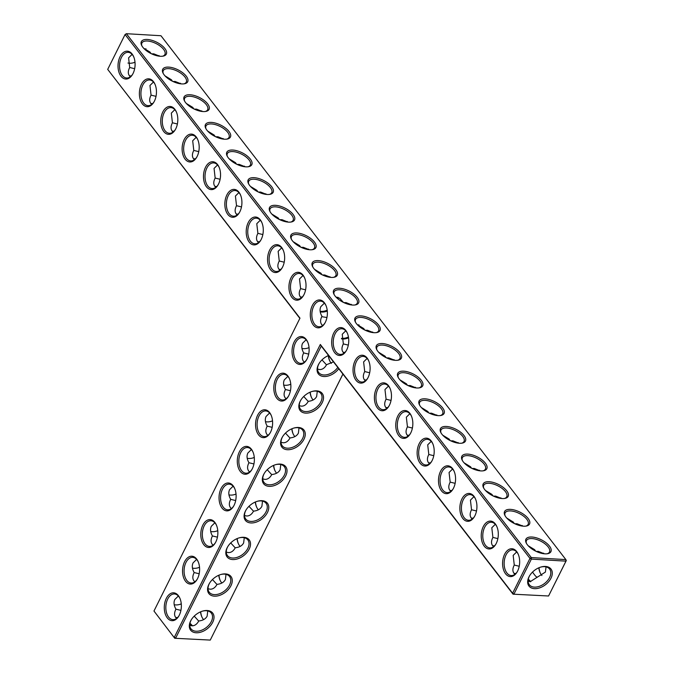 <?xml version="1.0" encoding="UTF-8"?>
<svg xmlns="http://www.w3.org/2000/svg" width="674" height="674" viewBox="0 0 674 674"><rect width="100%" height="100%" fill="white"/><g stroke="black" fill="none" stroke-linecap="round" stroke-linejoin="round"><path stroke-width="1.01" d="M307.336 348.222A13.96 9.057 142.3 0 0 309.037 347.599M289.079 384.829A13.96 9.057 142.3 0 0 290.78 384.205M270.83 421.435A13.96 9.057 142.3 0 0 272.532 420.82M252.573 458.05A13.96 9.057 142.3 0 0 254.275 457.427M234.325 494.657A13.96 9.057 142.3 0 0 236.026 494.034M216.068 531.264A13.96 9.057 142.3 0 0 217.778 530.64M197.819 567.87A13.96 9.057 142.3 0 0 199.521 567.247M179.57 604.477A13.96 9.057 142.3 0 0 181.272 603.853M153.967 611.023L174.734 638.27L210.263 640.081L174.734 638.27L153.967 611.023L299.981 318.153L107.697 69.38L299.871 318.381M129.678 76.128A13.96 6.344 -153.5 0 1 130.933 76.288M151.043 103.771A13.96 6.344 -153.5 0 1 152.299 103.931M172.409 131.405A13.96 6.344 -153.5 0 1 173.665 131.573M193.775 159.047A13.96 6.344 -153.5 0 1 195.03 159.216M215.141 186.69A13.96 6.344 -153.5 0 1 216.396 186.858M236.507 214.332A13.96 6.344 -153.5 0 1 237.762 214.5M257.864 241.974A13.96 6.344 -153.5 0 1 259.128 242.143M279.23 269.617A13.96 6.344 -153.5 0 1 280.494 269.785M300.596 297.259A13.96 6.344 -153.5 0 1 301.859 297.428M301.969 348.441A12.857 8.341 142.3 0 0 303.469 348.66A12.857 8.341 142.3 0 0 307.622 348.138A12.857 8.341 142.3 0 0 309.037 347.658M283.712 385.048A12.857 8.341 142.3 0 0 285.212 385.267A12.857 8.341 142.3 0 0 289.373 384.753A12.857 8.341 142.3 0 0 290.789 384.273M265.463 421.663A12.857 8.341 142.3 0 0 266.963 421.873A12.857 8.341 142.3 0 0 271.117 421.36A12.857 8.341 142.3 0 0 272.54 420.879M247.215 458.269A12.857 8.341 142.3 0 0 248.714 458.48A12.857 8.341 142.3 0 0 252.868 457.966A12.857 8.341 142.3 0 0 254.283 457.486M228.958 494.876A12.857 8.341 142.3 0 0 230.457 495.087A12.857 8.341 142.3 0 0 234.611 494.573A12.857 8.341 142.3 0 0 236.035 494.093M210.709 531.483A12.857 8.341 142.3 0 0 212.209 531.702A12.857 8.341 142.3 0 0 216.362 531.179A12.857 8.341 142.3 0 0 217.778 530.699M192.452 568.089A12.857 8.341 142.3 0 0 193.952 568.308A12.857 8.341 142.3 0 0 198.114 567.794A12.857 8.341 142.3 0 0 199.529 567.306M174.204 604.704A12.857 8.341 142.3 0 0 175.703 604.915A12.857 8.341 142.3 0 0 179.857 604.401A12.857 8.341 142.3 0 0 181.272 603.921M129.442 75.842A12.857 5.847 -153.5 0 1 130.04 75.867A12.857 5.847 -153.5 0 1 131.253 75.985M150.808 103.484A12.857 5.847 -153.5 0 1 151.406 103.51A12.857 5.847 -153.5 0 1 152.619 103.627M172.173 131.127A12.857 5.847 -153.5 0 1 172.771 131.152A12.857 5.847 -153.5 0 1 173.985 131.27M193.539 158.769A12.857 5.847 -153.5 0 1 194.137 158.786A12.857 5.847 -153.5 0 1 195.35 158.912M214.905 186.412A12.857 5.847 -153.5 0 1 215.503 186.428A12.857 5.847 -153.5 0 1 216.716 186.555M236.271 214.054A12.857 5.847 -153.5 0 1 236.869 214.071A12.857 5.847 -153.5 0 1 238.082 214.197M257.637 241.696A12.857 5.847 -153.5 0 1 258.235 241.713A12.857 5.847 -153.5 0 1 259.448 241.84M278.994 269.339A12.857 5.847 -153.5 0 1 279.6 269.356A12.857 5.847 -153.5 0 1 280.814 269.482M300.36 296.981A12.857 5.847 -153.5 0 1 300.966 296.998A12.857 5.847 -153.5 0 1 302.179 297.116M107.697 69.38L125.069 34.526L529.983 558.401L512.611 593.246L320.319 344.473L174.305 637.334L175.687 638.051L321.271 346.065L320.319 344.473M504.632 554.264A13.96 8.518 -86.6 0 0 505.323 573.448A13.96 8.518 -86.6 0 0 517.152 571.94A13.96 8.518 -86.6 0 0 518.196 554.163A13.96 8.518 -86.6 0 0 504.632 554.264M483.266 526.621A13.96 8.518 -86.6 0 0 483.957 545.805A13.96 8.518 -86.6 0 0 495.786 544.297A13.96 8.518 -86.6 0 0 496.831 526.52A13.96 8.518 -86.6 0 0 483.266 526.621M461.901 498.979A13.96 8.518 -86.6 0 0 462.591 518.163A13.96 8.518 -86.6 0 0 474.42 516.655A13.96 8.518 -86.6 0 0 475.465 498.878A13.96 8.518 -86.6 0 0 461.901 498.979M440.535 471.337A13.96 8.518 -86.6 0 0 441.226 490.52A13.96 8.518 -86.6 0 0 453.054 489.012A13.96 8.518 -86.6 0 0 454.108 471.236A13.96 8.518 -86.6 0 0 440.535 471.337M419.169 443.694A13.96 8.518 -86.6 0 0 419.86 462.878A13.96 8.518 -86.6 0 0 431.689 461.37A13.96 8.518 -86.6 0 0 432.742 443.593A13.96 8.518 -86.6 0 0 419.169 443.694M397.803 416.052A13.96 8.518 -86.6 0 0 398.494 435.236A13.96 8.518 -86.6 0 0 410.323 433.727A13.96 8.518 -86.6 0 0 411.376 415.951A13.96 8.518 -86.6 0 0 397.803 416.052M376.437 388.409A13.96 8.518 -86.6 0 0 377.128 407.593A13.96 8.518 -86.6 0 0 388.965 406.085A13.96 8.518 -86.6 0 0 390.01 388.308A13.96 8.518 -86.6 0 0 376.437 388.409M355.072 360.767A13.96 8.518 -86.6 0 0 355.762 379.951A13.96 8.518 -86.6 0 0 367.6 378.443A13.96 8.518 -86.6 0 0 368.644 360.666A13.96 8.518 -86.6 0 0 355.072 360.767M333.714 333.125A13.96 8.518 -86.6 0 0 334.397 352.308A13.96 8.518 -86.6 0 0 346.234 350.809A13.96 8.518 -86.6 0 0 347.279 333.023A13.96 8.518 -86.6 0 0 333.714 333.125M257.586 415.31A13.96 8.518 -86.6 0 0 258.277 434.494A13.96 8.518 -86.6 0 0 270.106 432.986A13.96 8.518 -86.6 0 0 271.15 415.209A13.96 8.518 -86.6 0 0 257.586 415.31M312.348 305.482A13.96 8.518 -86.6 0 0 313.031 324.666A13.96 8.518 -86.6 0 0 324.868 323.166A13.96 8.518 -86.6 0 0 325.913 305.381A13.96 8.518 -86.6 0 0 312.348 305.482M290.983 277.84A13.96 8.518 -86.6 0 0 291.665 297.023A13.96 8.518 -86.6 0 0 303.502 295.524A13.96 8.518 -86.6 0 0 304.547 277.739A13.96 8.518 -86.6 0 0 290.983 277.84M269.617 250.197A13.96 8.518 -86.6 0 0 270.299 269.381A13.96 8.518 -86.6 0 0 282.136 267.881A13.96 8.518 -86.6 0 0 283.181 250.096A13.96 8.518 -86.6 0 0 269.617 250.197M248.251 222.555A13.96 8.518 -86.6 0 0 248.933 241.739A13.96 8.518 -86.6 0 0 260.771 240.239A13.96 8.518 -86.6 0 0 261.815 222.454A13.96 8.518 -86.6 0 0 248.251 222.555M226.885 194.921A13.96 8.518 -86.6 0 0 227.568 214.096A13.96 8.518 -86.6 0 0 239.405 212.596A13.96 8.518 -86.6 0 0 240.45 194.811A13.96 8.518 -86.6 0 0 226.885 194.921M294.091 342.089A13.96 8.518 -86.6 0 0 294.782 361.272A13.96 8.518 -86.6 0 0 306.611 359.773A13.96 8.518 -86.6 0 0 307.656 341.988A13.96 8.518 -86.6 0 0 294.091 342.089M205.519 167.278A13.96 8.518 -86.6 0 0 206.202 186.454A13.96 8.518 -86.6 0 0 218.039 184.954A13.96 8.518 -86.6 0 0 219.084 167.177A13.96 8.518 -86.6 0 0 205.519 167.278M184.154 139.636A13.96 8.518 -86.6 0 0 184.845 158.82A13.96 8.518 -86.6 0 0 196.673 157.312A13.96 8.518 -86.6 0 0 197.718 139.535A13.96 8.518 -86.6 0 0 184.154 139.636M162.788 111.994A13.96 8.518 -86.6 0 0 163.479 131.177A13.96 8.518 -86.6 0 0 175.307 129.669A13.96 8.518 -86.6 0 0 176.352 111.892A13.96 8.518 -86.6 0 0 162.788 111.994M141.422 84.351A13.96 8.518 -86.6 0 0 142.113 103.535A13.96 8.518 -86.6 0 0 153.942 102.027A13.96 8.518 -86.6 0 0 154.986 84.25A13.96 8.518 -86.6 0 0 141.422 84.351M120.056 56.709A13.96 8.518 -86.6 0 0 120.747 75.892A13.96 8.518 -86.6 0 0 132.576 74.384A13.96 8.518 -86.6 0 0 133.62 56.608A13.96 8.518 -86.6 0 0 120.056 56.709M275.843 378.704A13.96 8.518 -86.6 0 0 276.525 397.887A13.96 8.518 -86.6 0 0 288.362 396.379A13.96 8.518 -86.6 0 0 289.407 378.603A13.96 8.518 -86.6 0 0 275.843 378.704M239.337 451.917A13.96 8.518 -86.6 0 0 240.028 471.101A13.96 8.518 -86.6 0 0 251.857 469.593A13.96 8.518 -86.6 0 0 252.902 451.816A13.96 8.518 -86.6 0 0 239.337 451.917M221.08 488.524A13.96 8.518 -86.6 0 0 221.771 507.707A13.96 8.518 -86.6 0 0 233.6 506.208A13.96 8.518 -86.6 0 0 234.653 488.423A13.96 8.518 -86.6 0 0 221.08 488.524M202.832 525.13A13.96 8.518 -86.6 0 0 203.523 544.314A13.96 8.518 -86.6 0 0 215.351 542.814A13.96 8.518 -86.6 0 0 216.396 525.029A13.96 8.518 -86.6 0 0 202.832 525.13M184.583 561.745A13.96 8.518 -86.6 0 0 185.266 580.921A13.96 8.518 -86.6 0 0 197.103 579.421A13.96 8.518 -86.6 0 0 198.148 561.644A13.96 8.518 -86.6 0 0 184.583 561.745M166.326 598.352A13.96 8.518 -86.6 0 0 167.017 617.536A13.96 8.518 -86.6 0 0 178.846 616.028A13.96 8.518 -86.6 0 0 179.891 598.251A13.96 8.518 -86.6 0 0 166.326 598.352M566.303 560.532L565.874 559.605L531.297 557.567L531.373 559.108L565.949 561.147L566.303 560.532L548.569 595.993L565.949 561.147L565.874 559.605L160.96 35.73L126.375 33.7L531.297 557.567L529.983 558.401L531.373 559.108L513.992 593.962L512.611 593.246L513.04 594.182L548.569 595.993L513.04 594.182L321.271 346.065M342.906 374.053L210.263 640.081L342.94 374.095M192.09 625.817A13.96 6.344 26.5 0 0 189.874 623.753M177.203 617.932A13.96 6.344 26.5 0 0 175.948 617.772M306.114 339.755L302.592 343.226C301.27 346.074 301.64 349.309 303.713 352.915L308.684 354.12M287.865 376.362L284.344 379.833C283.013 382.68 283.383 385.916 285.464 389.521L290.435 390.726M269.608 412.968L266.095 416.439C264.764 419.287 265.135 422.522 267.207 426.137L272.186 427.333M251.36 449.575L247.838 453.054C246.507 455.902 246.878 459.129 248.959 462.743L253.929 463.948M233.103 486.19L229.59 489.661C228.259 492.509 228.629 495.735 230.702 499.35L235.681 500.555M214.854 522.797L211.333 526.268C210.002 529.115 210.381 532.342 212.453 535.956L217.424 537.161M196.606 559.403L193.084 562.874C191.753 565.722 192.124 568.957 194.196 572.563L199.175 573.768M178.349 596.01L174.827 599.481C173.504 602.329 173.875 605.564 175.948 609.17L180.918 610.374M134.994 62.185A13.927 9.04 -37.7 0 1 133.3 62.808M134.657 68.706L129.694 67.493L129.484 67.906C127.672 71.739 127.967 74.688 130.36 76.769M156.023 96.348L151.06 95.135L150.85 95.548C149.038 99.381 149.333 102.33 151.726 104.411M177.388 123.991L172.426 122.778L172.215 123.19C170.404 127.024 170.699 129.972 173.083 132.053M198.754 151.633L193.792 150.42L193.573 150.833C191.77 154.666 192.065 157.615 194.449 159.696M220.12 179.276L215.158 178.062L214.939 178.475C213.136 182.309 213.431 185.257 215.815 187.338M241.486 206.918L236.523 205.705L236.304 206.118C234.501 209.951 234.796 212.9 237.181 214.981M262.852 234.56L257.889 233.347L257.67 233.76C255.867 237.585 256.154 240.542 258.546 242.623M284.217 262.203L279.255 260.99L279.036 261.402C277.233 265.227 277.519 268.185 279.912 270.266M305.583 289.837L300.621 288.632L300.402 289.045C298.599 292.87 298.885 295.827 301.278 297.908M125.069 34.526L126.375 33.7L125.069 34.526M518.357 554.534A12.857 7.844 -86.6 0 0 512.754 549.883A12.857 7.844 -86.6 0 0 506.014 554.98A12.857 7.844 -86.6 0 0 504.708 568.233A12.857 7.844 -86.6 0 0 511.246 575.554A12.857 7.844 -86.6 0 0 517.354 571.586M496.991 526.891A12.857 7.844 -86.6 0 0 491.388 522.24A12.857 7.844 -86.6 0 0 484.657 527.338A12.857 7.844 -86.6 0 0 483.342 540.59A12.857 7.844 -86.6 0 0 489.88 547.911A12.857 7.844 -86.6 0 0 495.988 543.943M475.625 499.249A12.857 7.844 -86.6 0 0 470.022 494.598A12.857 7.844 -86.6 0 0 463.291 499.695A12.857 7.844 -86.6 0 0 461.976 512.948A12.857 7.844 -86.6 0 0 468.514 520.269A12.857 7.844 -86.6 0 0 474.622 516.301M454.259 471.606A12.857 7.844 -86.6 0 0 448.657 466.956A12.857 7.844 -86.6 0 0 441.925 472.053A12.857 7.844 -86.6 0 0 440.611 485.305A12.857 7.844 -86.6 0 0 447.148 492.627A12.857 7.844 -86.6 0 0 453.257 488.658M432.893 443.964A12.857 7.844 -86.6 0 0 427.291 439.313A12.857 7.844 -86.6 0 0 420.559 444.41A12.857 7.844 -86.6 0 0 419.245 457.663A12.857 7.844 -86.6 0 0 425.783 464.984A12.857 7.844 -86.6 0 0 431.891 461.016M411.528 416.321A12.857 7.844 -86.6 0 0 405.925 411.671A12.857 7.844 -86.6 0 0 399.193 416.768A12.857 7.844 -86.6 0 0 397.879 430.029A12.857 7.844 -86.6 0 0 404.417 437.342A12.857 7.844 -86.6 0 0 410.525 433.382M390.162 388.679A12.857 7.844 -86.6 0 0 384.559 384.028A12.857 7.844 -86.6 0 0 377.828 389.125A12.857 7.844 -86.6 0 0 376.513 402.386A12.857 7.844 -86.6 0 0 383.051 409.699A12.857 7.844 -86.6 0 0 389.159 405.74M368.796 361.037A12.857 7.844 -86.6 0 0 363.193 356.386A12.857 7.844 -86.6 0 0 356.462 361.483A12.857 7.844 -86.6 0 0 355.147 374.744A12.857 7.844 -86.6 0 0 361.685 382.057A12.857 7.844 -86.6 0 0 367.793 378.097M347.43 333.394A12.857 7.844 -86.6 0 0 341.836 328.743A12.857 7.844 -86.6 0 0 335.096 333.841A12.857 7.844 -86.6 0 0 333.782 347.102A12.857 7.844 -86.6 0 0 340.319 354.414A12.857 7.844 -86.6 0 0 346.428 350.455M271.31 415.58A12.857 7.844 -86.6 0 0 265.708 410.929A12.857 7.844 -86.6 0 0 258.976 416.026A12.857 7.844 -86.6 0 0 257.662 429.279A12.857 7.844 -86.6 0 0 264.2 436.6A12.857 7.844 -86.6 0 0 270.308 432.632M326.064 305.76A12.857 7.844 -86.6 0 0 320.47 301.101A12.857 7.844 -86.6 0 0 313.73 306.198A12.857 7.844 -86.6 0 0 312.416 319.459A12.857 7.844 -86.6 0 0 318.954 326.772A12.857 7.844 -86.6 0 0 325.062 322.812M304.699 278.118A12.857 7.844 -86.6 0 0 299.104 273.459A12.857 7.844 -86.6 0 0 292.364 278.556A12.857 7.844 -86.6 0 0 291.05 291.817A12.857 7.844 -86.6 0 0 297.588 299.13A12.857 7.844 -86.6 0 0 303.696 295.17M283.333 250.475A12.857 7.844 -86.6 0 0 277.739 245.816A12.857 7.844 -86.6 0 0 270.999 250.913A12.857 7.844 -86.6 0 0 269.684 264.174A12.857 7.844 -86.6 0 0 276.222 271.487A12.857 7.844 -86.6 0 0 282.33 267.527M261.967 222.833A12.857 7.844 -86.6 0 0 256.373 218.174A12.857 7.844 -86.6 0 0 249.633 223.271A12.857 7.844 -86.6 0 0 248.318 236.532A12.857 7.844 -86.6 0 0 254.856 243.845A12.857 7.844 -86.6 0 0 260.964 239.885M240.601 195.19A12.857 7.844 -86.6 0 0 235.007 190.531A12.857 7.844 -86.6 0 0 228.267 195.629A12.857 7.844 -86.6 0 0 226.953 208.889A12.857 7.844 -86.6 0 0 233.499 216.211A12.857 7.844 -86.6 0 0 239.599 212.243M307.816 342.367A12.857 7.844 -86.6 0 0 302.213 337.708A12.857 7.844 -86.6 0 0 295.473 342.805A12.857 7.844 -86.6 0 0 294.167 356.066A12.857 7.844 -86.6 0 0 300.705 363.387A12.857 7.844 -86.6 0 0 306.813 359.419M219.244 167.548A12.857 7.844 -86.6 0 0 213.641 162.897A12.857 7.844 -86.6 0 0 206.901 167.986A12.857 7.844 -86.6 0 0 205.587 181.247A12.857 7.844 -86.6 0 0 212.133 188.568A12.857 7.844 -86.6 0 0 218.233 184.6M197.878 139.906A12.857 7.844 -86.6 0 0 192.275 135.255A12.857 7.844 -86.6 0 0 185.535 140.344A12.857 7.844 -86.6 0 0 184.221 153.605A12.857 7.844 -86.6 0 0 190.767 160.926A12.857 7.844 -86.6 0 0 196.875 156.958M176.512 112.263A12.857 7.844 -86.6 0 0 170.91 107.613A12.857 7.844 -86.6 0 0 164.17 112.71A12.857 7.844 -86.6 0 0 162.855 125.962A12.857 7.844 -86.6 0 0 169.401 133.284A12.857 7.844 -86.6 0 0 175.51 129.315M155.146 84.621A12.857 7.844 -86.6 0 0 149.544 79.97A12.857 7.844 -86.6 0 0 142.804 85.067A12.857 7.844 -86.6 0 0 141.489 98.32A12.857 7.844 -86.6 0 0 148.036 105.641A12.857 7.844 -86.6 0 0 154.144 101.673M133.781 56.978A12.857 7.844 -86.6 0 0 128.178 52.328A12.857 7.844 -86.6 0 0 121.438 57.425A12.857 7.844 -86.6 0 0 120.124 70.677A12.857 7.844 -86.6 0 0 126.67 77.999A12.857 7.844 -86.6 0 0 132.778 74.03M289.559 378.973A12.857 7.844 -86.6 0 0 283.965 374.323A12.857 7.844 -86.6 0 0 277.225 379.411A12.857 7.844 -86.6 0 0 275.91 392.672A12.857 7.844 -86.6 0 0 282.448 399.994A12.857 7.844 -86.6 0 0 288.556 396.026M253.062 452.187A12.857 7.844 -86.6 0 0 247.459 447.536A12.857 7.844 -86.6 0 0 240.719 452.633A12.857 7.844 -86.6 0 0 239.405 465.894A12.857 7.844 -86.6 0 0 245.951 473.207A12.857 7.844 -86.6 0 0 252.059 469.239M234.805 488.793A12.857 7.844 -86.6 0 0 229.202 484.143A12.857 7.844 -86.6 0 0 222.471 489.24A12.857 7.844 -86.6 0 0 221.156 502.501A12.857 7.844 -86.6 0 0 227.694 509.814A12.857 7.844 -86.6 0 0 233.802 505.854M216.556 525.408A12.857 7.844 -86.6 0 0 210.954 520.749A12.857 7.844 -86.6 0 0 204.214 525.846A12.857 7.844 -86.6 0 0 202.899 539.107A12.857 7.844 -86.6 0 0 209.446 546.42A12.857 7.844 -86.6 0 0 215.554 542.46M198.299 562.015A12.857 7.844 -86.6 0 0 192.705 557.364A12.857 7.844 -86.6 0 0 185.965 562.453A12.857 7.844 -86.6 0 0 184.651 575.714A12.857 7.844 -86.6 0 0 191.189 583.035A12.857 7.844 -86.6 0 0 197.297 579.067M180.051 598.622A12.857 7.844 -86.6 0 0 174.448 593.971A12.857 7.844 -86.6 0 0 167.708 599.068A12.857 7.844 -86.6 0 0 166.402 612.321A12.857 7.844 -86.6 0 0 172.94 619.642A12.857 7.844 -86.6 0 0 179.048 615.674M192.444 625.817A12.857 5.847 26.5 0 0 189.958 623.29M177.523 617.628A12.857 5.847 26.5 0 0 175.712 617.485C174.187 615.404 174.204 612.767 175.754 609.549L175.948 609.17M326.486 364.828L321.978 359.882M317.538 369.057L319.619 369.554C322.408 369.638 324.716 368.021 326.553 364.71L333.478 361.862M304.395 362.157L303.469 361.213C301.952 359.149 301.969 356.504 303.519 353.294L303.713 352.915M328.289 355.602A12.857 7.844 -86.6 0 0 329.527 360.413A12.857 7.844 -86.6 0 0 331.381 363.37M322.644 325.55L321.717 324.607C320.209 322.534 320.226 319.897 321.768 316.687L326.941 317.513M308.237 401.443L303.73 396.489M299.29 405.664L301.371 406.161C304.151 406.245 306.468 404.627 308.304 401.316C312.391 400.887 315.171 399.286 316.645 396.514L317.277 391.291M286.138 398.764L285.212 397.82C283.703 395.756 283.72 393.111 285.262 389.901L285.464 389.521M310.04 392.209A12.857 7.844 -86.6 0 0 311.27 397.02A12.857 7.844 -86.6 0 0 313.132 399.985M289.98 438.049L285.473 433.096M281.033 442.279L283.114 442.767C285.902 442.852 288.211 441.243 290.047 437.923C294.142 437.493 296.922 435.893 298.397 433.121L299.02 427.897M267.89 435.37L266.963 434.435C265.446 432.363 265.463 429.726 267.014 426.507L267.207 426.137M291.783 428.816A12.857 7.844 -86.6 0 0 293.022 433.635A12.857 7.844 -86.6 0 0 294.875 436.592M271.732 474.656L267.224 469.711M262.784 478.885L264.865 479.382C267.645 479.467 269.962 477.849 271.799 474.53C275.885 474.1 278.674 472.499 280.14 469.727L280.772 464.512M249.633 471.977L248.714 471.042C247.198 468.969 247.215 466.332 248.757 463.122L248.959 462.743M273.534 465.422A12.857 7.844 -86.6 0 0 274.765 470.241A12.857 7.844 -86.6 0 0 276.626 473.199M253.525 511.204L248.967 506.317M244.536 515.492L246.608 515.989C249.397 516.073 251.705 514.456 253.55 511.145C257.637 510.715 260.417 509.106 261.891 506.334L262.523 501.119M231.384 508.592L230.457 507.648C228.949 505.576 228.966 502.939 230.508 499.729L230.702 499.35M255.286 502.029A12.857 7.844 -86.6 0 0 256.516 506.848A12.857 7.844 -86.6 0 0 258.369 509.805M235.226 547.869L230.719 542.924M226.279 552.099L228.36 552.596C231.148 552.68 233.457 551.062 235.293 547.751C239.388 547.322 242.168 545.721 243.643 542.941L244.266 537.726M213.136 545.199L212.209 544.255C210.692 542.191 210.709 539.545 212.259 536.336L212.453 535.956M237.029 538.644A12.857 7.844 -86.6 0 0 238.259 543.455A12.857 7.844 -86.6 0 0 240.121 546.412M216.977 584.484L212.462 579.53M208.03 588.705L210.103 589.202C212.891 589.287 215.208 587.669 217.045 584.358C221.131 583.928 223.911 582.328 225.386 579.547L226.017 574.332M194.879 581.805L193.952 580.862C192.444 578.798 192.461 576.152 194.002 572.942L194.196 572.563M218.78 575.251A12.857 7.844 -86.6 0 0 220.01 580.061A12.857 7.844 -86.6 0 0 221.864 583.027M198.72 621.091L194.213 616.137M189.773 625.32L191.854 625.809C194.643 625.893 196.951 624.284 198.788 620.965C202.882 620.535 205.663 618.934 207.137 616.162L207.761 610.939M176.63 618.412L175.703 617.477M200.523 611.857A12.857 7.844 -86.6 0 0 201.762 616.668A12.857 7.844 -86.6 0 0 203.615 619.633M135.002 62.252A12.823 8.324 -37.7 0 1 133.587 62.733A12.823 8.324 -37.7 0 1 127.959 63.027M145.887 48.705A12.823 8.324 -37.7 0 1 145.795 50.23M129.694 67.493L128.591 57.846L132.087 54.383M143.629 48.208L150.049 52.117L151.06 53.575M159.064 55.588A12.857 7.844 -86.6 0 0 158.491 56.068M159.746 56.228L153.798 53.836L151.625 53.853M151.06 95.135L149.957 85.488L153.453 82.026M164.995 75.85L171.415 79.759L172.418 81.217M180.43 83.231A12.857 7.844 -86.6 0 0 179.857 83.711M181.112 83.871L175.164 81.478L172.991 81.495M172.426 122.778L171.322 113.122L174.819 109.668M186.361 103.493L192.781 107.402L193.783 108.859M201.796 110.873A12.857 7.844 -86.6 0 0 201.223 111.353M202.478 111.513L196.53 109.121L194.356 109.137M193.792 150.42L192.688 140.765L196.185 137.311M207.727 131.135L214.147 135.044L215.149 136.502M223.161 138.515A12.857 7.844 -86.6 0 0 222.589 138.996M223.844 139.156L217.896 136.755L215.722 136.78M215.158 178.062L214.054 168.407L217.55 164.953M229.093 158.778L235.512 162.687L236.515 164.144M244.527 166.158A12.857 7.844 -86.6 0 0 243.954 166.638M245.21 166.798L239.262 164.397L237.088 164.422M236.523 205.705L235.411 196.05L238.916 192.587M250.458 186.42L256.878 190.329L257.881 191.787M265.893 193.8A12.857 7.844 -86.6 0 0 265.32 194.272M266.575 194.441L260.627 192.039L258.454 192.065M257.889 233.347L256.777 223.692L260.282 220.23M271.824 214.062L278.244 217.972L279.247 219.429M287.259 221.443A12.857 7.844 -86.6 0 0 286.686 221.914M287.941 222.083L281.993 219.682L279.82 219.707M279.255 260.99L278.143 251.335L281.648 247.872M293.19 241.705L299.61 245.614L300.612 247.072M308.625 249.085A12.857 7.844 -86.6 0 0 308.043 249.557M309.307 249.725L303.359 247.324L301.185 247.35M300.621 288.632L299.509 278.977L303.014 275.514M314.556 269.347L320.976 273.256L321.978 274.714M329.99 276.719A12.857 7.844 -86.6 0 0 329.409 277.199M330.673 277.368L324.716 274.967L322.551 274.992M327.202 310.192A12.823 8.324 -37.7 0 1 320.125 311.228M337.666 297.259A12.823 8.324 -37.7 0 1 337.539 298.548M147.345 39.471A13.96 6.344 -153.5 0 1 163.858 47.34A13.96 6.344 -153.5 0 1 163.142 56.127A13.96 6.344 -153.5 0 1 141.65 45.411A13.96 6.344 -153.5 0 1 147.345 39.471M168.711 67.114A13.96 6.344 -153.5 0 1 185.224 74.983A13.96 6.344 -153.5 0 1 184.507 83.77A13.96 6.344 -153.5 0 1 163.015 73.053A13.96 6.344 -153.5 0 1 168.711 67.114M190.076 94.756A13.96 6.344 -153.5 0 1 206.589 102.625A13.96 6.344 -153.5 0 1 205.873 111.412A13.96 6.344 -153.5 0 1 184.381 100.696A13.96 6.344 -153.5 0 1 190.076 94.756M211.442 122.398A13.96 6.344 -153.5 0 1 227.955 130.267A13.96 6.344 -153.5 0 1 227.239 139.055A13.96 6.344 -153.5 0 1 205.747 128.338A13.96 6.344 -153.5 0 1 211.442 122.398M232.808 150.041A13.96 6.344 -153.5 0 1 249.321 157.91A13.96 6.344 -153.5 0 1 248.596 166.697A13.96 6.344 -153.5 0 1 227.113 155.98A13.96 6.344 -153.5 0 1 232.808 150.041M254.165 177.683A13.96 6.344 -153.5 0 1 270.687 185.552A13.96 6.344 -153.5 0 1 269.962 194.339A13.96 6.344 -153.5 0 1 248.479 183.623A13.96 6.344 -153.5 0 1 254.165 177.683M275.531 205.326A13.96 6.344 -153.5 0 1 292.053 213.195A13.96 6.344 -153.5 0 1 291.328 221.982A13.96 6.344 -153.5 0 1 269.844 211.265A13.96 6.344 -153.5 0 1 275.531 205.326M296.897 232.968A13.96 6.344 -153.5 0 1 313.418 240.837A13.96 6.344 -153.5 0 1 312.694 249.624A13.96 6.344 -153.5 0 1 291.202 238.908A13.96 6.344 -153.5 0 1 296.897 232.968M318.263 260.611A13.96 6.344 -153.5 0 1 334.784 268.479A13.96 6.344 -153.5 0 1 334.06 277.267A13.96 6.344 -153.5 0 1 312.567 266.55A13.96 6.344 -153.5 0 1 318.263 260.611M335.088 296.004A13.96 6.344 26.5 0 0 355.425 304.909A13.96 6.344 26.5 0 0 356.352 296.341A13.96 6.344 26.5 0 0 340.218 288.295A13.96 6.344 26.5 0 0 333.933 294.193A13.96 6.344 26.5 0 0 335.088 296.004M373.986 332.695A13.96 6.344 26.5 0 0 376.791 332.552A13.96 6.344 26.5 0 0 377.718 323.983A13.96 6.344 26.5 0 0 361.584 315.938A13.96 6.344 26.5 0 0 355.299 321.835A13.96 6.344 26.5 0 0 373.986 332.695M395.352 360.337A13.96 6.344 26.5 0 0 398.157 360.186A13.96 6.344 26.5 0 0 399.084 351.626A13.96 6.344 26.5 0 0 382.95 343.58A13.96 6.344 26.5 0 0 376.665 349.477A13.96 6.344 26.5 0 0 395.352 360.337M416.717 387.98A13.96 6.344 26.5 0 0 419.523 387.828A13.96 6.344 26.5 0 0 420.45 379.268A13.96 6.344 26.5 0 0 404.316 371.222A13.96 6.344 26.5 0 0 398.031 377.12A13.96 6.344 26.5 0 0 416.717 387.98M438.083 415.622A13.96 6.344 26.5 0 0 440.889 415.47A13.96 6.344 26.5 0 0 441.815 406.911A13.96 6.344 26.5 0 0 425.682 398.865A13.96 6.344 26.5 0 0 419.397 404.762A13.96 6.344 26.5 0 0 438.083 415.622M459.449 443.265A13.96 6.344 26.5 0 0 462.254 443.113A13.96 6.344 26.5 0 0 463.181 434.553A13.96 6.344 26.5 0 0 447.047 426.507A13.96 6.344 26.5 0 0 440.762 432.396A13.96 6.344 26.5 0 0 459.449 443.265M480.815 470.907A13.96 6.344 26.5 0 0 483.62 470.755A13.96 6.344 26.5 0 0 484.547 462.187A13.96 6.344 26.5 0 0 468.413 454.15A13.96 6.344 26.5 0 0 462.128 460.039A13.96 6.344 26.5 0 0 480.815 470.907M502.181 498.549A13.96 6.344 26.5 0 0 504.986 498.398A13.96 6.344 26.5 0 0 505.913 489.829A13.96 6.344 26.5 0 0 489.779 481.784A13.96 6.344 26.5 0 0 483.494 487.681A13.96 6.344 26.5 0 0 502.181 498.549M523.546 526.192A13.96 6.344 26.5 0 0 526.352 526.04A13.96 6.344 26.5 0 0 527.279 517.472A13.96 6.344 26.5 0 0 511.145 509.426A13.96 6.344 26.5 0 0 504.86 515.324A13.96 6.344 26.5 0 0 523.546 526.192M544.912 553.834A13.96 6.344 26.5 0 0 547.718 553.683A13.96 6.344 26.5 0 0 548.644 545.114A13.96 6.344 26.5 0 0 532.511 537.068A13.96 6.344 26.5 0 0 526.226 542.966A13.96 6.344 26.5 0 0 544.912 553.834M550.987 578.199A13.927 9.04 -37.7 0 1 533.943 588.613A13.927 9.04 -37.7 0 1 529.511 575.899A13.927 9.04 -37.7 0 1 541.003 567.011A13.927 9.04 -37.7 0 1 550.987 578.199M344.591 352.713A13.96 6.344 26.5 0 0 343.327 352.544M365.957 380.355A13.96 6.344 26.5 0 0 364.693 380.187M387.314 407.997A13.96 6.344 26.5 0 0 386.059 407.829M408.68 435.631A13.96 6.344 26.5 0 0 407.425 435.471M430.046 463.274A13.96 6.344 26.5 0 0 428.79 463.114M451.411 490.916A13.96 6.344 26.5 0 0 450.156 490.756M472.777 518.559A13.96 6.344 26.5 0 0 471.522 518.399M494.143 546.201A13.96 6.344 26.5 0 0 492.888 546.041M530.371 581.704A13.96 6.344 26.5 0 0 528.205 579.682M515.509 573.844A13.96 6.344 26.5 0 0 514.254 573.675M250.871 522.948A13.96 9.057 142.3 0 0 268.319 510.344A13.96 9.057 142.3 0 0 257.46 501.245A13.96 9.057 142.3 0 0 245.934 510.159A13.96 9.057 142.3 0 0 250.871 522.948M269.128 486.342A13.96 9.057 142.3 0 0 286.568 473.738A13.96 9.057 142.3 0 0 275.708 464.639A13.96 9.057 142.3 0 0 264.183 473.552A13.96 9.057 142.3 0 0 269.128 486.342M287.377 449.726A13.96 9.057 142.3 0 0 304.817 437.131A13.96 9.057 142.3 0 0 293.965 428.032A13.96 9.057 142.3 0 0 282.44 436.937A13.96 9.057 142.3 0 0 287.377 449.726M305.634 413.12A13.96 9.057 142.3 0 0 323.073 400.516A13.96 9.057 142.3 0 0 312.214 391.426A13.96 9.057 142.3 0 0 300.688 400.331A13.96 9.057 142.3 0 0 305.634 413.12M328.55 355.493A13.96 9.057 142.3 0 0 318.937 363.724A13.96 9.057 142.3 0 0 323.882 376.513A13.96 9.057 142.3 0 0 338.786 368.729M196.117 632.768A13.96 9.057 142.3 0 0 213.557 620.173A13.96 9.057 142.3 0 0 202.706 611.074A13.96 9.057 142.3 0 0 191.172 619.979A13.96 9.057 142.3 0 0 196.117 632.768M214.366 596.161A13.96 9.057 142.3 0 0 231.814 583.558A13.96 9.057 142.3 0 0 220.954 574.467A13.96 9.057 142.3 0 0 209.429 583.372A13.96 9.057 142.3 0 0 214.366 596.161M232.623 559.555A13.96 9.057 142.3 0 0 250.062 546.951A13.96 9.057 142.3 0 0 239.203 537.852A13.96 9.057 142.3 0 0 227.677 546.766A13.96 9.057 142.3 0 0 232.623 559.555M519.233 566.261L514.27 565.048L513.167 555.393L516.672 551.939M514.27 565.048L514.06 565.461C512.248 569.294 512.543 572.243 514.936 574.324M497.867 538.619L492.905 537.405L491.801 527.759L495.306 524.296M492.905 537.405L492.694 537.818C490.883 541.652 491.178 544.6 493.57 546.681M476.501 510.976L471.539 509.763L470.435 500.116L473.94 496.654M471.539 509.763L471.328 510.176C469.517 514.009 469.812 516.958 472.204 519.039M455.135 483.334L450.173 482.121L449.069 472.474L452.574 469.011M450.173 482.121L449.962 482.542C448.151 486.367 448.446 489.316 450.839 491.397M433.77 455.691L428.807 454.487L427.704 444.832L431.208 441.369M428.807 454.487L428.597 454.899C426.785 458.724 427.08 461.673 429.473 463.754M412.404 428.049L407.441 426.844L406.338 417.189L409.843 413.726M407.441 426.844L407.231 427.257C405.419 431.082 405.714 434.039 408.107 436.112M391.038 400.407L386.084 399.202L384.972 389.547L388.477 386.084M386.084 399.202L385.865 399.615C384.062 403.44 384.349 406.397 386.741 408.469M369.681 372.764L364.718 371.559L363.606 361.904L367.111 358.442M364.718 371.559L364.499 371.972C362.696 375.797 362.983 378.754 365.375 380.827M348.315 345.122L343.352 343.917L342.24 334.262L345.745 330.799M343.352 343.917L343.133 344.33C341.33 348.155 341.617 351.112 344.01 353.193M324.371 303.148L320.849 306.619C319.518 309.467 319.889 312.694 321.961 316.308M319.105 363.454A12.857 8.341 142.3 0 0 318.743 372.587A12.857 8.341 142.3 0 0 323.806 374.971A12.857 8.341 142.3 0 0 337.792 367.448M300.848 400.061A12.857 8.341 142.3 0 0 300.494 409.194A12.857 8.341 142.3 0 0 305.558 411.578A12.857 8.341 142.3 0 0 318.709 405.125A12.857 8.341 142.3 0 0 320.841 393.464A12.857 8.341 142.3 0 0 311.91 391.51M328.457 355.527A13.96 8.518 -86.6 0 0 329.679 360.767M320.217 311.835A12.857 8.341 142.3 0 0 321.717 312.045A12.857 8.341 142.3 0 0 325.879 311.531A12.857 8.341 142.3 0 0 327.294 311.051M338.112 299.029A12.857 8.341 142.3 0 0 338.205 297.461M343.411 302.39L339.721 298.304L335.888 296.956M351.356 304.362A12.857 7.844 -86.6 0 0 350.775 304.842M343.917 302.634L346.082 302.609L352.039 305.01M341.474 338.314A12.857 8.341 142.3 0 0 342.063 338.365A12.857 8.341 142.3 0 0 348.441 337.025M358.383 325.727A12.857 8.341 142.3 0 0 358.517 324.792M282.6 436.668A12.857 8.341 142.3 0 0 282.238 445.8A12.857 8.341 142.3 0 0 287.301 448.185A12.857 8.341 142.3 0 0 300.461 441.731A12.857 8.341 142.3 0 0 302.584 430.071A12.857 8.341 142.3 0 0 293.662 428.125M310.209 392.133A13.96 8.518 -86.6 0 0 311.43 397.374M264.351 473.274A12.857 8.341 142.3 0 0 263.989 482.407A12.857 8.341 142.3 0 0 269.052 484.8A12.857 8.341 142.3 0 0 282.204 478.338A12.857 8.341 142.3 0 0 284.335 466.686A12.857 8.341 142.3 0 0 275.405 464.731M291.96 428.748A13.96 8.518 -86.6 0 0 293.173 433.98M246.094 509.889A12.857 8.341 142.3 0 0 245.732 519.014A12.857 8.341 142.3 0 0 250.795 521.406A12.857 8.341 142.3 0 0 263.955 514.944A12.857 8.341 142.3 0 0 266.078 503.293A12.857 8.341 142.3 0 0 257.156 501.338M273.703 465.355A13.96 8.518 -86.6 0 0 274.925 470.587M227.846 546.496A12.857 8.341 142.3 0 0 227.483 555.629A12.857 8.341 142.3 0 0 232.547 558.013A12.857 8.341 142.3 0 0 245.698 551.559A12.857 8.341 142.3 0 0 247.83 539.899A12.857 8.341 142.3 0 0 238.899 537.945M255.454 501.962A13.96 8.518 -86.6 0 0 256.676 507.193M209.589 583.103A12.857 8.341 142.3 0 0 209.235 592.235A12.857 8.341 142.3 0 0 214.298 594.62A12.857 8.341 142.3 0 0 227.45 588.166A12.857 8.341 142.3 0 0 229.581 576.506A12.857 8.341 142.3 0 0 220.651 574.551M237.197 538.568A13.96 8.518 -86.6 0 0 238.419 543.808M191.34 619.709A12.857 8.341 142.3 0 0 190.978 628.842A12.857 8.341 142.3 0 0 196.041 631.226A12.857 8.341 142.3 0 0 209.201 624.773A12.857 8.341 142.3 0 0 211.324 613.113A12.857 8.341 142.3 0 0 202.402 611.166M218.949 575.175A13.96 8.518 -86.6 0 0 220.171 580.415M200.692 611.781A13.96 8.518 -86.6 0 0 201.914 617.022M141.944 45.967A12.857 5.847 -153.5 0 1 141.894 43.018A12.857 5.847 -153.5 0 1 147.421 41.013A12.857 5.847 -153.5 0 1 160.361 46.228A12.857 5.847 -153.5 0 1 164.903 54.493A12.857 5.847 -153.5 0 1 162.518 56.228M163.31 73.609A12.857 5.847 -153.5 0 1 163.26 70.66A12.857 5.847 -153.5 0 1 168.786 68.655A12.857 5.847 -153.5 0 1 181.727 73.87A12.857 5.847 -153.5 0 1 186.268 82.135A12.857 5.847 -153.5 0 1 183.884 83.871M184.676 101.252A12.857 5.847 -153.5 0 1 184.625 98.303A12.857 5.847 -153.5 0 1 190.144 96.298A12.857 5.847 -153.5 0 1 203.093 101.513A12.857 5.847 -153.5 0 1 207.634 109.778A12.857 5.847 -153.5 0 1 205.25 111.505M206.042 128.894A12.857 5.847 -153.5 0 1 205.991 125.945A12.857 5.847 -153.5 0 1 211.51 123.94A12.857 5.847 -153.5 0 1 224.459 129.155A12.857 5.847 -153.5 0 1 229 137.42A12.857 5.847 -153.5 0 1 226.616 139.147M227.408 156.537A12.857 5.847 -153.5 0 1 227.357 153.579A12.857 5.847 -153.5 0 1 232.875 151.583A12.857 5.847 -153.5 0 1 245.825 156.798A12.857 5.847 -153.5 0 1 250.366 165.054A12.857 5.847 -153.5 0 1 247.981 166.79M248.773 184.179A12.857 5.847 -153.5 0 1 248.723 181.222A12.857 5.847 -153.5 0 1 254.241 179.225A12.857 5.847 -153.5 0 1 267.19 184.44A12.857 5.847 -153.5 0 1 271.732 192.697A12.857 5.847 -153.5 0 1 269.347 194.432M270.139 211.821A12.857 5.847 -153.5 0 1 270.089 208.864A12.857 5.847 -153.5 0 1 275.607 206.867A12.857 5.847 -153.5 0 1 288.548 212.083A12.857 5.847 -153.5 0 1 293.097 220.339A12.857 5.847 -153.5 0 1 290.713 222.075M291.505 239.464A12.857 5.847 -153.5 0 1 291.446 236.507A12.857 5.847 -153.5 0 1 296.973 234.51A12.857 5.847 -153.5 0 1 309.914 239.725A12.857 5.847 -153.5 0 1 314.463 247.981A12.857 5.847 -153.5 0 1 312.079 249.717M312.871 267.098A12.857 5.847 -153.5 0 1 312.812 264.149A12.857 5.847 -153.5 0 1 318.339 262.152A12.857 5.847 -153.5 0 1 331.279 267.367A12.857 5.847 -153.5 0 1 335.829 275.624A12.857 5.847 -153.5 0 1 333.445 277.359M325.584 311.615A13.96 9.057 142.3 0 0 327.286 310.992M354.81 305.002A12.857 5.847 26.5 0 0 357.195 303.266A12.857 5.847 26.5 0 0 348.298 292.297A12.857 5.847 26.5 0 0 334.178 291.791A12.857 5.847 26.5 0 0 334.228 294.74M376.176 332.644A12.857 5.847 26.5 0 0 378.561 330.909A12.857 5.847 26.5 0 0 369.664 319.939A12.857 5.847 26.5 0 0 355.543 319.434A12.857 5.847 26.5 0 0 355.594 322.383M397.542 360.287A12.857 5.847 26.5 0 0 399.926 358.551A12.857 5.847 26.5 0 0 391.03 347.582A12.857 5.847 26.5 0 0 376.909 347.076A12.857 5.847 26.5 0 0 376.96 350.025M418.908 387.929A12.857 5.847 26.5 0 0 421.292 386.194A12.857 5.847 26.5 0 0 412.395 375.224A12.857 5.847 26.5 0 0 398.275 374.719A12.857 5.847 26.5 0 0 398.326 377.667M440.265 415.572A12.857 5.847 26.5 0 0 442.658 413.836A12.857 5.847 26.5 0 0 433.753 402.867A12.857 5.847 26.5 0 0 419.641 402.361A12.857 5.847 26.5 0 0 419.691 405.31M461.631 443.214A12.857 5.847 26.5 0 0 464.024 441.478A12.857 5.847 26.5 0 0 455.119 430.509A12.857 5.847 26.5 0 0 441.007 430.004A12.857 5.847 26.5 0 0 441.057 432.952M482.997 470.856A12.857 5.847 26.5 0 0 485.39 469.121A12.857 5.847 26.5 0 0 476.484 458.151A12.857 5.847 26.5 0 0 462.372 457.646A12.857 5.847 26.5 0 0 462.423 460.595M504.363 498.499A12.857 5.847 26.5 0 0 506.755 496.763A12.857 5.847 26.5 0 0 497.85 485.794A12.857 5.847 26.5 0 0 483.738 485.288A12.857 5.847 26.5 0 0 483.789 488.237M525.728 526.141A12.857 5.847 26.5 0 0 528.121 524.406A12.857 5.847 26.5 0 0 519.216 513.436A12.857 5.847 26.5 0 0 505.104 512.931A12.857 5.847 26.5 0 0 505.155 515.88M547.094 553.784A12.857 5.847 26.5 0 0 549.487 552.048A12.857 5.847 26.5 0 0 540.582 541.079A12.857 5.847 26.5 0 0 526.47 540.573A12.857 5.847 26.5 0 0 526.52 543.522M540.7 567.104A12.823 8.324 -37.7 0 1 549.605 569.05A12.823 8.324 -37.7 0 1 549.596 577.483A12.823 8.324 -37.7 0 1 539.453 586.296A12.823 8.324 -37.7 0 1 529.317 584.729A12.823 8.324 -37.7 0 1 529.671 575.63M344.903 352.401A12.857 5.847 26.5 0 0 343.091 352.258M366.268 380.043A12.857 5.847 26.5 0 0 364.457 379.9M387.634 407.686A12.857 5.847 26.5 0 0 385.823 407.543M409 435.328A12.857 5.847 26.5 0 0 407.189 435.185M430.366 462.971A12.857 5.847 26.5 0 0 428.554 462.827M451.732 490.613A12.857 5.847 26.5 0 0 449.92 490.47M473.097 518.255A12.857 5.847 26.5 0 0 471.286 518.112M494.463 545.898A12.857 5.847 26.5 0 0 492.652 545.755M530.724 581.696A12.857 5.847 26.5 0 0 528.29 579.219M515.829 573.54A12.857 5.847 26.5 0 0 514.018 573.397M528.205 545.763L534.625 549.672L535.636 551.13M546.041 566.876L545.409 572.066L530.177 581.696L528.113 581.207M537.026 577.003L536.866 577.062C536.184 576.927 534.743 575.267 532.536 572.074M544.322 553.784L538.374 551.391L536.209 551.408M506.84 518.121L513.259 522.03L514.27 523.487M522.957 526.141L517.009 523.749L514.843 523.765M485.474 490.478L491.894 494.387L492.905 495.845M501.591 498.499L495.643 496.106L493.478 496.123M464.108 462.836L470.528 466.753L471.539 468.203M480.225 470.865L474.277 468.464L472.112 468.481M442.742 435.193L449.162 439.111L450.173 440.56M458.859 443.222L452.911 440.821L450.746 440.838M421.376 407.551L427.805 411.469L428.807 412.918M437.493 415.58L431.545 413.179L429.38 413.196M400.011 379.909L406.439 383.826L407.441 385.284M416.136 387.938L410.18 385.536L408.014 385.553M378.645 352.275L385.073 356.184L386.076 357.641M394.77 360.295L388.814 357.894L386.649 357.911M348.568 337.834A12.823 8.324 -37.7 0 1 341.524 338.87M359.031 324.935A12.823 8.324 -37.7 0 1 358.905 326.191M357.279 324.632L363.707 328.541L364.71 329.999M373.404 332.653L367.448 330.252L365.283 330.268M538.838 567.794A12.857 7.844 -86.6 0 0 540.068 572.58A12.857 7.844 -86.6 0 0 541.913 575.529M543.64 553.143A12.857 7.844 -86.6 0 0 543.067 553.624M522.274 525.501A12.857 7.844 -86.6 0 0 521.701 525.981M500.917 497.859A12.857 7.844 -86.6 0 0 500.335 498.339M479.551 470.216A12.857 7.844 -86.6 0 0 478.97 470.696M458.185 442.574A12.857 7.844 -86.6 0 0 457.604 443.054M436.819 414.931A12.857 7.844 -86.6 0 0 436.238 415.411M415.454 387.289A12.857 7.844 -86.6 0 0 414.872 387.769M394.088 359.646A12.857 7.844 -86.6 0 0 393.506 360.127M372.722 332.004A12.857 7.844 -86.6 0 0 372.141 332.484M539.006 567.719A13.96 8.518 -86.6 0 0 540.219 572.934"/></g></svg>
